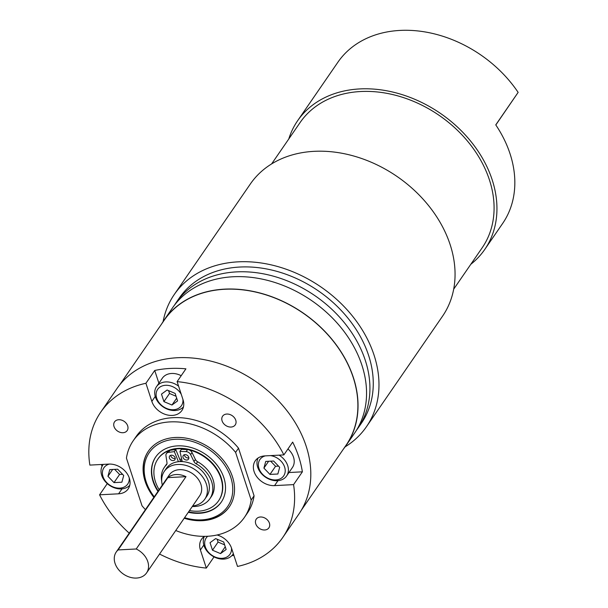 <?xml version="1.0" encoding="UTF-8"?>
<svg xmlns="http://www.w3.org/2000/svg" width="608" height="608" viewBox="0 0 608 608"><rect width="100%" height="100%" fill="white"/><g stroke="black" fill="none" stroke-linecap="round" stroke-linejoin="round"><path stroke-width="0.91" d="M179.755 459.336A24.556 18.81 34.5 0 1 181.693 459.177A24.556 18.81 34.5 0 0 179.755 459.336M169.906 450.315L168.484 452.375A4.362 3.344 -145.5 0 0 166.387 453.576L167.808 451.508A4.362 3.344 34.5 0 1 169.906 450.315L175.765 449.563L180.424 460.97A22.61 17.32 34.5 0 1 181.921 460.841A22.61 17.32 34.5 0 1 182.058 460.834M192.66 505.962A24.556 18.81 -145.5 0 0 204.774 499.198A24.556 18.81 -145.5 0 0 206.378 484.128A24.556 18.81 -145.5 0 0 186.641 465.622A24.556 18.81 -145.5 0 0 164.32 471.352A24.556 18.81 -145.5 0 0 162.321 485.078M204.774 499.198L206.758 496.31A24.556 18.81 -145.5 0 0 208.369 481.24A24.556 18.81 -145.5 0 0 188.624 462.734A24.556 18.81 -145.5 0 0 166.311 468.464L164.32 471.352M147.782 561.602A18.415 14.106 -145.5 0 0 136.215 548.986L185.995 476.672A18.415 14.106 -145.5 0 0 167.892 477.622L118.112 549.936A18.415 14.106 -145.5 0 0 116.242 552.018A18.415 14.106 -145.5 0 0 115.034 563.327A18.415 14.106 -145.5 0 0 129.838 577.197A18.415 14.106 -145.5 0 0 146.581 572.903A18.415 14.106 -145.5 0 0 147.782 561.602M146.581 572.903L199.713 495.718A18.415 14.106 -145.5 0 0 200.921 484.416A18.415 14.106 -145.5 0 0 186.116 470.539A18.415 14.106 -145.5 0 0 169.374 474.833L116.242 552.018M184.201 518.252A49.111 37.62 -145.5 0 0 229.262 506.928A49.111 37.62 -145.5 0 0 232.469 476.786A49.111 37.62 -145.5 0 0 192.994 439.782A49.111 37.62 -145.5 0 0 148.352 451.235A49.111 37.62 -145.5 0 0 145.145 481.376A49.111 37.62 -145.5 0 0 153.862 497.367M301.348 510.188L346.028 445.292A110.337 84.527 -145.5 0 0 353.24 377.568A110.337 84.527 -145.5 0 0 264.548 294.432A110.337 84.527 -145.5 0 0 164.251 320.158L119.571 385.062M107.289 483.611L99.575 494.813L118.59 493.81A17.541 13.437 -145.5 0 0 128.182 488.9A17.541 13.437 -145.5 0 0 129.329 478.131A17.541 13.437 -145.5 0 0 108.878 464.094L89.862 465.097A110.496 84.649 -145.5 0 1 100.7 412.201L116.896 388.672A110.496 84.649 -145.5 0 1 217.337 362.908A110.496 84.649 -145.5 0 1 306.158 446.166A110.496 84.649 -145.5 0 1 298.931 513.98L282.735 537.51A110.496 84.649 -145.5 0 0 293.573 484.622L302.381 471.823A110.496 84.649 -145.5 0 0 298.771 456.897A110.496 84.649 -145.5 0 0 292.668 442.107L283.86 454.906A110.496 84.649 -145.5 0 0 177.11 381.626L185.919 368.836A110.496 84.649 -145.5 0 0 154.728 370.47L145.92 383.268A110.496 84.649 -145.5 0 0 100.7 412.201M255.748 523.853A7.676 5.875 -145.5 0 0 261.919 529.636A7.676 5.875 -145.5 0 0 268.896 527.843A7.676 5.875 -145.5 0 0 269.397 523.131A7.676 5.875 -145.5 0 0 263.226 517.355A7.676 5.875 -145.5 0 0 256.249 519.141A7.676 5.875 -145.5 0 0 255.748 523.853M114.038 426.58A7.676 5.875 -145.5 0 0 120.209 432.364A7.676 5.875 -145.5 0 0 127.178 430.57A7.676 5.875 -145.5 0 0 127.68 425.858A7.676 5.875 -145.5 0 0 121.516 420.082A7.676 5.875 -145.5 0 0 114.54 421.868A7.676 5.875 -145.5 0 0 114.038 426.58M222.102 420.903A7.676 5.875 -145.5 0 0 228.266 426.687A7.676 5.875 -145.5 0 0 235.243 424.893A7.676 5.875 -145.5 0 0 235.744 420.181A7.676 5.875 -145.5 0 0 229.573 414.405A7.676 5.875 -145.5 0 0 222.604 416.191A7.676 5.875 -145.5 0 0 222.102 420.903M101.43 464.489A110.496 84.649 -145.5 0 0 102.022 466.42M343.474 448.993A110.496 84.649 -145.5 0 0 346.157 445.375A110.496 84.649 -145.5 0 0 353.385 377.56A110.496 84.649 -145.5 0 0 264.564 294.302A110.496 84.649 -145.5 0 0 164.122 320.074A110.496 84.649 -145.5 0 0 161.705 323.859M346.157 445.375L354.677 432.995A110.496 84.649 -145.5 0 0 361.904 365.18A110.496 84.649 -145.5 0 0 273.083 281.922A110.496 84.649 -145.5 0 0 172.649 307.686L164.122 320.074M217.079 534.987A17.541 13.437 -145.5 0 1 231.595 548.325L237.515 566.443A110.496 84.649 -145.5 0 0 282.735 537.51M231.884 555.613A110.496 84.649 -145.5 0 0 233.928 555.469M214.039 556.882L206.325 568.085A110.496 84.649 -145.5 0 1 159.562 554.048M99.575 494.813A110.496 84.649 -145.5 0 0 129.223 533.163M175.758 530.518A67.526 51.726 -145.5 0 0 244.431 517.37A67.526 51.726 -145.5 0 0 251.172 500.042L235.6 452.382A67.526 51.726 -145.5 0 0 133.19 440.792A67.526 51.726 -145.5 0 0 126.441 458.12L142.014 505.78A67.526 51.726 -145.5 0 0 145.418 509.633M204.463 536.362A17.541 13.437 -145.5 0 0 201.552 539.205A17.541 13.437 -145.5 0 0 200.404 549.966L206.325 568.085M283.86 454.906L264.837 455.901A17.541 13.437 -145.5 0 0 255.246 460.811A17.541 13.437 -145.5 0 0 257.138 477.189A17.541 13.437 -145.5 0 0 274.55 485.617L293.573 484.622M145.92 383.268L151.84 401.386A17.541 13.437 -145.5 0 0 165.938 414.603A17.541 13.437 -145.5 0 0 181.883 410.514A17.541 13.437 -145.5 0 0 183.031 399.745L177.11 381.626M244.431 517.37L247.334 513.144A67.526 51.726 -145.5 0 0 254.083 495.816L238.511 448.164A67.526 51.726 -145.5 0 0 136.093 436.567L133.19 440.792M251.172 500.042L254.083 495.816M235.6 452.382L238.511 448.164M154.728 370.47L158.886 383.207M288.975 472.53L302.381 471.823M167.892 477.622L185.995 476.672M136.215 548.986L118.112 549.936M181.275 394.364A14.425 11.05 -145.5 0 0 164.244 385.434A14.425 11.05 -145.5 0 0 156.704 398.194A14.425 11.05 -145.5 0 0 172.186 409.746A14.425 11.05 -145.5 0 0 182.902 399.35M183.472 406.866A16.88 12.935 34.5 0 1 168.158 409.458A16.88 12.935 34.5 0 1 155.412 397.009A16.88 12.935 34.5 0 1 156.522 386.65A16.88 12.935 34.5 0 1 178.592 386.171M181.199 375.691A16.88 12.935 -145.5 0 0 162.336 378.199L156.522 386.65M175.142 393.422L167.094 390.017L161.485 394.113L163.924 401.614L171.965 405.027L177.574 400.93L175.142 393.422M176.685 398.179L171.965 405.027M168.591 390.648L169.518 393.49L176.062 396.264M169.518 393.49L163.924 401.614M265.316 455.878A14.425 11.05 -145.5 0 0 259.434 469.612A14.425 11.05 -145.5 0 0 275.789 479.932A14.425 11.05 -145.5 0 0 284.954 468.274A14.425 11.05 -145.5 0 0 270.446 455.605M279.087 455.156A16.88 12.935 34.5 0 1 286.596 475.988A16.88 12.935 34.5 0 1 277.362 480.715A16.88 12.935 34.5 0 1 261.151 473.282A16.88 12.935 34.5 0 1 258.081 458.029M286.596 475.988L292.41 467.537A16.88 12.935 -145.5 0 0 287.949 448.962M277.848 474.012L279.672 467.316L273.623 461.016L265.742 461.411L263.91 468.114L269.96 474.415L277.848 474.012M270.636 461.168L275.553 466.29L278.548 466.138M275.553 466.29L269.96 474.415M268.622 461.267L263.91 468.114M207.708 536.271A14.425 11.05 -145.5 0 0 205.268 546.774A14.425 11.05 -145.5 0 0 220.742 558.326A14.425 11.05 -145.5 0 0 231.466 547.96M233.343 553.668A16.88 12.935 34.5 0 1 232.894 554.374A16.88 12.935 34.5 0 1 217.55 558.311A16.88 12.935 34.5 0 1 203.984 545.589A16.88 12.935 34.5 0 1 204.387 536.416M212.488 550.202L220.529 553.607L226.138 549.51L223.706 542.002L215.658 538.597L210.049 542.693L212.488 550.202L218.082 542.078L224.626 544.852M225.249 546.759L220.529 553.607M217.155 539.228L218.082 542.078M109.326 464.079A14.425 11.05 -145.5 0 0 103.482 477.82A14.425 11.05 -145.5 0 0 119.829 488.125A14.425 11.05 -145.5 0 0 129.208 477.766M129.778 485.26A16.88 12.935 34.5 0 1 121.402 488.908A16.88 12.935 34.5 0 1 104.637 480.799A16.88 12.935 34.5 0 1 102.82 465.036A16.88 12.935 34.5 0 1 103.307 464.39M109.782 469.604L107.95 476.307L114 482.608L121.881 482.212L123.713 475.509L117.663 469.209L109.782 469.604M112.662 469.46L107.95 476.307M114.676 469.361L119.594 474.483L122.58 474.331M119.594 474.483L114 482.608M188.313 512.286A39.801 30.491 -145.5 0 0 221.251 502.147A39.801 30.491 -145.5 0 0 218.082 466.488A39.801 30.491 -145.5 0 0 155.686 457.011A39.801 30.491 -145.5 0 0 157.974 491.401M148.466 451.075A49.111 37.62 -145.5 0 0 152.479 494.92A49.111 37.62 -145.5 0 0 154.082 497.048M184.581 517.697A47.576 36.442 -145.5 0 0 227.202 507.194A47.576 36.442 -145.5 0 0 223.866 463.927A47.576 36.442 -145.5 0 0 161.834 442.373A47.576 36.442 -145.5 0 0 153.064 495.224A47.576 36.442 -145.5 0 0 154.242 496.812M184.422 517.932A49.111 37.62 -145.5 0 0 229.368 506.768M155.823 456.806A39.801 30.491 -145.5 0 0 158.247 490.99M188.586 511.875A39.801 30.491 -145.5 0 0 221.388 501.942M175.119 457.778A3.2 2.447 34.5 0 1 174.899 459.709A3.2 2.447 34.5 0 1 171.98 460.446A3.2 2.447 34.5 0 1 169.419 458.014A3.2 2.447 34.5 0 1 169.632 456.084A3.2 2.447 34.5 0 1 172.558 455.346A3.2 2.447 34.5 0 1 175.119 457.778M175.241 458.424A3.2 2.447 34.5 0 1 170.84 455.947A3.2 2.447 34.5 0 1 170.719 455.308M188.731 457.216A3.2 2.447 34.5 0 1 188.518 459.146A3.2 2.447 34.5 0 1 185.592 459.884A3.2 2.447 34.5 0 1 183.031 457.452A3.2 2.447 34.5 0 1 183.251 455.521A3.2 2.447 34.5 0 1 186.17 454.784A3.2 2.447 34.5 0 1 188.731 457.216M188.852 457.854A3.2 2.447 34.5 0 1 184.452 455.384A3.2 2.447 34.5 0 1 184.33 454.746M161.713 481.323A27.649 21.181 34.5 0 1 164.304 467.392L165.726 465.325A27.649 21.181 34.5 0 1 166.949 463.76M164.304 467.392A27.649 21.181 34.5 0 1 166.242 465.074L166.782 464.292M182.225 461.586L179.968 451.394L181.389 449.335L187.56 449.586A4.362 3.344 34.5 0 1 192.044 452.542L195.404 459.473A4.362 3.344 -145.5 0 0 197.63 461.768A27.649 21.181 34.5 0 1 213.172 479.986A27.649 21.181 34.5 0 1 211.272 496.683L209.851 498.742A27.649 21.181 34.5 0 1 192.288 506.502M197.63 461.768L196.209 463.836A27.649 21.181 34.5 0 1 211.751 482.045A27.649 21.181 34.5 0 1 209.851 498.742M192.044 452.542L190.623 454.609L193.982 461.533L195.404 459.473M190.623 454.609A4.362 3.344 -145.5 0 0 186.139 451.645L187.56 449.586M179.968 451.394L186.139 451.645M168.484 452.375L174.344 451.63L178.448 461.692M166.387 453.576A4.362 3.344 -145.5 0 0 165.954 455.628L166.98 462.65A4.362 3.344 34.5 0 1 166.546 464.71A4.362 3.344 34.5 0 1 166.242 465.074M196.209 463.836A4.362 3.344 34.5 0 1 193.982 461.533M180.424 460.97L180.006 461.571M175.765 449.563L174.344 451.63M157.989 458.903A36.83 28.219 34.5 0 1 158.126 458.69A36.83 28.219 34.5 0 1 172.733 449.152A36.83 28.219 34.5 0 1 212.823 463.668A36.83 28.219 34.5 0 1 218.804 500.46A36.83 28.219 34.5 0 1 218.66 500.665M169.746 450.338A36.83 28.219 34.5 0 1 172.444 449.563A36.83 28.219 34.5 0 1 187.728 449.593M189.08 449.905A36.83 28.219 34.5 0 1 218.523 500.878A36.83 28.219 34.5 0 1 203.916 510.416A36.83 28.219 34.5 0 1 189.498 510.56M159.159 489.676A36.83 28.219 34.5 0 1 157.844 459.108A36.83 28.219 34.5 0 1 168.621 450.748M271.632 163.894L300.162 122.451A110.496 84.649 34.5 0 1 439.014 115.269A110.496 84.649 34.5 0 1 482.19 247.76L453.667 289.203M288.77 138.996A113.567 86.997 34.5 0 1 297.631 120.711L337.904 62.206A113.567 86.997 34.5 0 1 480.616 54.826A113.567 86.997 34.5 0 1 518.138 92.378L495.763 124.883A113.567 86.997 34.5 0 1 502.618 223.493L484.72 249.5A113.567 86.997 34.5 0 1 470.805 264.305M297.631 120.711A113.567 86.997 34.5 0 1 440.344 113.331A113.567 86.997 34.5 0 1 484.72 249.5M163.111 321.586A116.637 89.346 34.5 0 1 174.283 294.485A116.637 89.346 34.5 0 1 320.849 286.908A116.637 89.346 34.5 0 1 366.426 426.748A116.637 89.346 34.5 0 1 345.101 446.865M174.283 294.485L250.359 183.973A116.637 89.346 34.5 0 1 396.925 176.396A116.637 89.346 34.5 0 1 442.502 316.244L366.426 426.748M358.036 428.123L361.372 423.267A110.496 84.649 -145.5 0 0 318.197 290.784A110.496 84.649 -145.5 0 0 179.337 297.966L176.001 302.814A110.496 84.649 34.5 0 1 314.853 295.632A110.496 84.649 34.5 0 1 358.036 428.123L356.28 430.555M495.816 124.967L518.138 92.378M155.245 396.439L151.84 401.386M277.962 480.67L274.55 485.617M203.809 545.019L200.404 549.966M121.995 488.862L118.59 493.81M233.35 553.706L232.894 554.374M103.269 464.39L102.82 465.036M218.804 500.46L218.523 500.878M158.126 458.69L157.844 459.108M176.001 302.814L174.352 305.322"/></g></svg>
